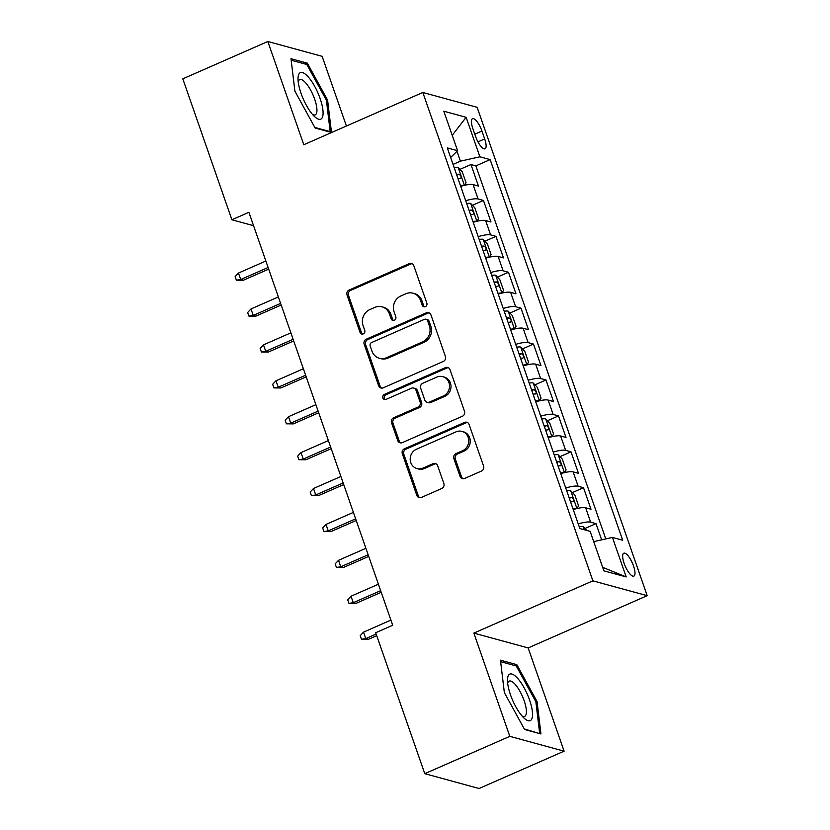 <?xml version="1.0" encoding="UTF-8"?>
<svg xmlns="http://www.w3.org/2000/svg" width="830" height="830" viewBox="0 0 830 830"><rect width="100%" height="100%" fill="white"/><g stroke="black" fill="none" stroke-linecap="round" stroke-linejoin="round"><path stroke-width="1.25" d="M425.365 306.633A2.687 2.48 -74.7 0 0 426.848 303.147L413.807 265.693A3.839 3.538 -74.7 0 0 409.242 263.639L349.15 290.012A3.839 3.538 -74.7 0 0 347.033 295.003L360.075 332.457A2.687 2.48 -74.7 0 0 363.27 333.899A2.687 2.48 -74.7 0 0 364.754 330.402L363.063 325.557A12.284 11.309 -74.7 0 1 369.817 309.59L374.828 307.39A12.284 11.309 -74.7 0 1 381.987 306.82A12.284 11.309 -74.7 0 1 389.436 313.979L391.127 318.824A2.687 2.48 -74.7 0 0 394.323 320.266A2.687 2.48 -74.7 0 0 395.796 316.78L394.115 311.924A12.284 11.309 -74.7 0 1 400.869 295.957L405.87 293.758A12.284 11.309 -74.7 0 1 413.039 293.198A12.284 11.309 -74.7 0 1 420.488 300.346L422.169 305.191A2.687 2.48 -74.7 0 0 425.365 306.633M633.518 565.936A12.512 3.901 66.3 0 0 623.797 553.205A12.512 3.901 66.3 0 0 624.129 563.373A12.512 3.901 66.3 0 0 633.85 576.113A12.512 3.901 66.3 0 0 633.518 565.936M460.048 476.41A3.839 3.538 -74.7 0 0 464.613 478.464L481.473 471.067A3.839 3.538 -74.7 0 0 483.589 466.076L469.095 424.483A3.839 3.538 -74.7 0 0 464.53 422.429L404.438 448.802A3.839 3.538 -74.7 0 0 402.332 453.792L416.816 495.386A3.839 3.538 -74.7 0 0 421.381 497.45L441.747 488.507A3.839 3.538 -74.7 0 0 443.853 483.517L437.659 465.713A3.839 3.538 -74.7 0 0 433.094 463.659L422.999 468.089A10.261 9.452 -74.7 0 1 417.002 468.566A10.261 9.452 -74.7 0 1 410.196 459.415A10.261 9.452 -74.7 0 1 416.432 449.238L455.992 431.87A10.261 9.452 -74.7 0 1 461.978 431.393A10.261 9.452 -74.7 0 1 468.784 440.543A10.261 9.452 -74.7 0 1 462.559 450.721L455.961 453.616A3.839 3.538 -74.7 0 0 453.854 458.606L460.048 476.41L461.511 476.804A3.839 3.538 -74.7 0 0 463.13 478.754M473.857 633.103L509.807 736.345L424.773 773.674L479.076 788.5L564.11 751.171L528.15 647.929L647.192 595.67L592.89 580.844L473.857 633.103L528.15 647.929M346.411 126.025L322.133 56.326L267.831 41.5L303.79 144.742L422.823 92.472L592.89 580.844M267.831 41.5L182.808 78.829L231.892 219.774L253.555 225.687M424.773 773.674L375.7 632.73L392.704 625.26L248.896 212.304L231.892 219.774M443.303 361.444A3.839 3.538 -74.7 0 0 445.409 356.454L430.926 314.861A3.839 3.538 -74.7 0 0 426.361 312.806L366.269 339.19A3.839 3.538 -74.7 0 0 364.163 344.18L378.646 385.774A3.839 3.538 -74.7 0 0 383.211 387.828L443.303 361.444M450.016 369.672L464.499 411.265A3.839 3.538 -74.7 0 1 462.383 416.255L402.291 442.639A3.839 3.538 -74.7 0 1 397.726 440.574L391.532 422.781A3.839 3.538 -74.7 0 1 393.638 417.791L418.009 407.084A3.839 3.538 -74.7 0 0 420.125 402.094L416.006 390.287A3.839 3.538 -74.7 0 0 411.441 388.233L386.075 399.375A2.687 2.48 -74.7 0 1 382.723 397.103A2.687 2.48 -74.7 0 1 384.352 394.437L445.451 367.617A3.839 3.538 -74.7 0 1 450.016 369.672M601.657 539.853L596.002 523.626L584.953 528.482M578.251 523.917A15.635 3.642 -19.2 0 1 590.649 522.163L585.648 507.794L591.002 509.257L583.5 487.718L572.451 492.564M565.738 488.009A15.635 3.642 -19.2 0 1 578.147 486.256L573.146 471.886L578.5 473.349L570.999 451.811L559.949 456.656M553.237 452.101A15.635 3.642 -19.2 0 1 565.645 450.348L560.634 435.978L565.998 437.441L558.497 415.903L547.447 420.748M540.735 416.193A15.635 3.642 -19.2 0 1 553.133 414.44L548.132 400.07L553.486 401.533L545.984 379.984L534.935 384.84M528.233 380.275A15.635 3.642 -19.2 0 1 540.631 378.522L535.63 364.163L540.984 365.625L533.483 344.077L522.433 348.932M515.721 344.367A15.635 3.642 -19.2 0 1 528.129 342.614L523.128 328.255L528.482 329.718L520.981 308.169L509.931 313.024M503.219 308.459A15.635 3.642 -19.2 0 1 515.617 306.706L510.616 292.347L515.98 293.81L508.468 272.261L497.419 277.116M490.717 272.551A15.635 3.642 -19.2 0 1 503.115 270.798L498.114 256.439L503.468 257.902L495.967 236.353L484.917 241.208M478.205 236.643A15.635 3.642 -19.2 0 1 490.613 234.89L485.612 220.531L490.966 221.994L483.465 200.445L478.111 198.982A15.635 3.642 160.8 0 0 465.703 200.736M472.415 205.29L483.465 200.445M472.841 128.557L475.59 136.452A12.118 3.777 66.3 0 0 485.011 148.798A12.118 3.777 66.3 0 0 484.689 138.942L481.94 131.036A12.118 3.777 66.3 0 0 472.519 118.7A12.118 3.777 66.3 0 0 472.841 128.557M647.192 595.67L477.126 107.309L422.823 92.472M593.72 541.637L612.436 537.435L622.708 540.247L490.157 159.609L479.885 156.797L460.411 161.165L453.056 164.402M612.436 537.435L626.193 576.933L603.887 570.843L590.13 531.345L579.859 528.544L447.308 147.906L457.579 150.707L443.822 111.21L466.128 117.3L479.885 156.797M605.786 538.929L475.87 165.876L470.963 164.537L478.464 186.076L473.1 184.613A15.635 3.642 160.8 0 0 460.702 186.366M490.613 234.89L495.967 236.353M503.115 270.798L508.468 272.261M515.617 306.706L520.981 308.169M528.129 342.614L533.483 344.077M540.631 378.522L545.984 379.984M553.133 414.44L558.497 415.903M565.645 450.348L570.999 451.811M578.147 486.256L583.5 487.718M590.649 522.163L596.002 523.626M460.411 161.165L456.977 151.299M509.807 736.345L564.11 751.171M459.903 169.382L470.963 164.537M475.87 165.876L490.157 159.609M450.649 157.503L457.579 150.707M485.612 220.531A15.635 3.642 160.8 0 0 473.204 222.284M498.114 256.439A15.635 3.642 160.8 0 0 485.716 258.192M510.616 292.347A15.635 3.642 160.8 0 0 498.218 294.1M523.128 328.255A15.635 3.642 160.8 0 0 510.72 330.008M535.63 364.163A15.635 3.642 160.8 0 0 523.222 365.916M548.132 400.07A15.635 3.642 160.8 0 0 535.734 401.824M560.634 435.978A15.635 3.642 160.8 0 0 548.236 437.732M573.146 471.886A15.635 3.642 160.8 0 0 560.738 473.639M585.648 507.794A15.635 3.642 160.8 0 0 573.25 509.558M452.215 135.311L466.128 117.3M626.193 576.933L602.663 567.326M294.889 91.134L315.13 128.017L331.481 132.478L327.591 100.067L307.349 63.173L290.998 58.712L294.889 91.134M540.942 733.959L537.052 701.537L516.81 664.654L500.459 660.192L504.35 692.604L524.591 729.497L540.942 733.959M305.305 64.076L307.349 63.173M326.449 100.565L327.591 100.067M514.756 665.556L516.81 664.654M535.9 702.045L537.052 701.537M424.566 306.841A2.687 2.48 -74.7 0 1 423.642 305.596L421.951 300.751A12.284 11.309 -74.7 0 0 414.502 293.592L413.039 293.198M381.987 306.82L383.46 307.225A12.284 11.309 -74.7 0 1 390.909 314.383L392.59 319.228A2.687 2.48 -74.7 0 0 393.524 320.463M412.188 263.743A3.839 3.538 -74.7 0 0 410.705 264.033L350.613 290.417A3.839 3.538 -74.7 0 0 348.507 295.407L361.548 332.861A2.687 2.48 -74.7 0 0 362.471 334.096M429.307 312.91A3.839 3.538 -74.7 0 0 427.834 313.201L367.742 339.584A3.839 3.538 -74.7 0 0 365.625 344.575L380.109 386.168A3.839 3.538 -74.7 0 0 381.727 388.118M427.606 320.795A2.687 2.48 -74.7 0 0 424.41 319.353L371.664 342.51A2.687 2.48 -74.7 0 0 370.18 346.006L371.964 351.111A12.284 11.309 -74.7 0 0 379.414 358.27A12.284 11.309 -74.7 0 0 386.573 357.699L422.626 341.877A12.284 11.309 -74.7 0 0 429.38 325.9L427.606 320.795L429.069 321.189A2.687 2.48 -74.7 0 0 427.44 319.633L425.977 319.228M379.414 358.27L380.877 358.674A12.284 11.309 -74.7 0 0 388.046 358.104L386.573 357.699M429.069 321.189L430.853 326.304A12.284 11.309 -74.7 0 1 424.099 342.271L388.046 358.104M413.682 388.056L415.156 388.45A3.839 3.538 -74.7 0 1 417.48 390.691L421.588 402.498A3.839 3.538 -74.7 0 1 419.482 407.489L395.111 418.185A3.839 3.538 -74.7 0 0 392.995 423.176L399.199 440.979A3.839 3.538 -74.7 0 0 400.817 442.93M448.397 367.721A3.839 3.538 -74.7 0 0 446.914 368.012L385.826 394.841A2.687 2.48 -74.7 0 0 385.276 399.572M443.303 395.983A10.261 9.452 -74.7 0 0 449.528 385.805A10.261 9.452 -74.7 0 0 442.722 376.654A10.261 9.452 -74.7 0 0 436.736 377.131L422.792 383.252A3.839 3.538 -74.7 0 0 420.686 388.243L424.794 400.05A3.839 3.538 -74.7 0 0 429.359 402.104L443.303 395.983L444.766 396.387A10.261 9.452 -74.7 0 0 450.991 386.209A10.261 9.452 -74.7 0 0 444.185 377.059L442.722 376.654M427.128 402.28L428.591 402.685A3.839 3.538 -74.7 0 0 430.832 402.509L429.359 402.104M444.766 396.387L430.832 402.509M461.978 431.393L463.441 431.787A10.261 9.452 -74.7 0 1 470.247 440.938A10.261 9.452 -74.7 0 1 464.022 451.126L457.423 454.02A3.839 3.538 -74.7 0 0 455.317 459.011L461.511 476.804M417.002 468.566L418.476 468.971A10.261 9.452 -74.7 0 0 424.462 468.494L422.999 468.089M436.041 463.763A3.839 3.538 -74.7 0 0 434.557 464.053L424.462 468.494M467.487 422.532A3.839 3.538 -74.7 0 0 466.004 422.823L405.912 449.206A3.839 3.538 -74.7 0 0 403.795 454.197L418.289 495.79A3.839 3.538 -74.7 0 0 419.897 497.741M458.212 167.598L464.395 185.37L466.045 182.662L462.289 171.883L458.098 167.494A10.365 2.407 160.8 0 0 454.176 167.639M464.198 185.412A10.365 2.407 160.8 0 0 460.432 185.598M458.056 178.772A10.365 2.407 -19.2 0 1 460.463 178.512C461.646 177.143 461.148 175.701 458.959 174.196A10.365 2.407 160.8 0 0 456.552 174.466M243.366 280.239L236.394 280.177L235.139 276.587L238.469 273.049L240.721 279.513L243.366 280.239L268.681 269.127M236.394 280.177L240.721 279.513L268.111 267.488M238.469 273.049L265.859 261.025M320.1 98.5A25.408 7.927 66.3 0 0 306.312 74.959A25.408 7.927 66.3 0 0 298.032 78.57A25.408 7.927 66.3 0 0 301.02 93.292A25.408 7.927 66.3 0 0 314.84 116.843A25.408 7.927 66.3 0 0 320.1 98.5M312.547 114.478A19.235 6.007 66.3 0 0 315.193 114.872A19.235 6.007 66.3 0 0 314.684 99.227A19.235 6.007 66.3 0 0 299.723 79.639A19.235 6.007 66.3 0 0 298.219 81.859M291.174 60.217L306.789 64.481L326.408 100.222L330.174 131.638L314.819 127.436M329.489 131.939L330.174 131.638M517.744 678.463A25.408 7.927 66.3 0 0 507.483 680.05A25.408 7.927 66.3 0 0 522.288 716.28A25.408 7.927 66.3 0 0 524.29 718.324A25.408 7.927 66.3 0 0 532.113 709.681A25.408 7.927 66.3 0 0 517.744 678.463M521.997 715.958A19.235 6.007 66.3 0 0 524.653 716.352A19.235 6.007 66.3 0 0 524.923 703.124A19.235 6.007 66.3 0 0 515.202 684.418A19.235 6.007 66.3 0 0 509.184 681.119A19.235 6.007 66.3 0 0 507.68 683.339M538.94 733.409L524.269 728.916M500.635 661.697L516.25 665.961L535.858 701.703L539.635 733.108M476.908 221.268L478.547 218.57L474.791 207.791L470.61 203.402A10.365 2.407 160.8 0 0 466.688 203.547M476.7 221.32A10.365 2.407 160.8 0 0 472.934 221.506M470.558 214.68A10.365 2.407 -19.2 0 1 472.965 214.42C474.148 213.051 473.65 211.609 471.461 210.104A10.365 2.407 160.8 0 0 469.064 210.374M255.868 316.147L248.896 316.085L247.641 312.495L250.982 308.957L253.233 315.421L255.868 316.147L281.183 305.035M248.896 316.085L253.233 315.421L280.613 303.396M250.982 308.957L278.361 296.933M489.42 257.175L491.049 254.478L487.303 243.698L483.112 239.31A10.365 2.407 160.8 0 0 479.19 239.465M489.202 257.227A10.365 2.407 160.8 0 0 485.446 257.414M483.07 250.587A10.365 2.407 -19.2 0 1 485.467 250.328C486.66 248.959 486.162 247.516 483.973 246.022A10.365 2.407 160.8 0 0 481.566 246.282M268.381 352.055L261.398 352.003L260.153 348.403L263.484 344.865L265.735 351.329L268.381 352.055L293.685 340.943M261.398 352.003L265.735 351.329L293.125 339.304M263.484 344.865L290.874 332.84M501.922 293.094L503.551 290.386L499.805 279.617L495.614 275.218A10.365 2.407 160.8 0 0 491.692 275.373M501.704 293.146A10.365 2.407 160.8 0 0 497.948 293.322M495.572 286.506A10.365 2.407 -19.2 0 1 497.969 286.236C499.162 284.866 498.664 283.435 496.475 281.93A10.365 2.407 160.8 0 0 494.068 282.19M280.882 387.963L273.91 387.911L272.655 384.321L275.985 380.783L278.237 387.247L280.882 387.963L306.197 376.851M273.91 387.911L278.237 387.247L305.627 375.222M275.985 380.783L303.375 368.759M514.424 329.002L516.063 326.294L512.307 315.525L508.126 311.126A10.365 2.407 160.8 0 0 504.204 311.281M514.216 329.054A10.365 2.407 160.8 0 0 510.45 329.23M508.074 322.413A10.365 2.407 -19.2 0 1 510.481 322.144C511.664 320.774 511.166 319.343 508.977 317.838A10.365 2.407 160.8 0 0 506.58 318.098M293.384 423.871L286.412 423.819L285.157 420.229L288.498 416.691L290.749 423.155L293.384 423.871L318.699 412.759M286.412 423.819L290.749 423.155L318.129 411.13M288.498 416.691L315.877 404.667M526.936 364.91L528.565 362.202L524.809 351.432L520.628 347.044A10.365 2.407 160.8 0 0 516.706 347.189M526.718 364.961A10.365 2.407 160.8 0 0 522.962 365.138M520.576 358.321A10.365 2.407 -19.2 0 1 522.983 358.052C524.176 356.682 523.668 355.25 521.479 353.746A10.365 2.407 160.8 0 0 519.082 354.016M305.897 459.779L298.914 459.727L297.669 456.137L301 452.599L303.251 459.063L305.897 459.779L331.201 448.667M298.914 459.727L303.251 459.063L330.641 447.038M301 452.599L328.389 440.574M533.234 383.055L539.427 400.817L541.067 398.11L537.321 387.34L533.13 382.952A10.365 2.407 160.8 0 0 529.208 383.097M539.22 400.869A10.365 2.407 160.8 0 0 535.464 401.056M533.088 394.229A10.365 2.407 -19.2 0 1 535.485 393.96C536.678 392.59 536.18 391.158 533.991 389.654A10.365 2.407 160.8 0 0 531.584 389.924M318.398 495.686L311.416 495.635L310.171 492.045L313.501 488.507L315.753 494.971L318.398 495.686L343.713 484.575M311.416 495.635L315.753 494.971L343.143 482.946M313.501 488.507L340.891 476.482M545.746 418.963L551.929 436.725L553.579 434.017L549.823 423.248L545.632 418.86A10.365 2.407 160.8 0 0 541.71 419.005M551.732 436.777A10.365 2.407 160.8 0 0 547.966 436.964M545.59 430.137A10.365 2.407 -19.2 0 1 547.997 429.867C549.18 428.498 548.682 427.066 546.493 425.562A10.365 2.407 160.8 0 0 544.086 425.832M330.9 531.605L323.928 531.542L322.673 527.953L326.014 524.415L328.255 530.878L330.9 531.605L356.215 520.483M323.928 531.542L328.255 530.878L355.645 518.854M326.014 524.415L353.393 512.39M558.248 454.871L564.431 472.633L566.081 469.936L562.325 459.156L558.144 454.767A10.365 2.407 160.8 0 0 554.222 454.913M564.234 472.685A10.365 2.407 160.8 0 0 560.468 472.872M558.092 466.045A10.365 2.407 -19.2 0 1 560.499 465.786C561.682 464.416 561.184 462.974 558.995 461.47A10.365 2.407 160.8 0 0 556.598 461.739M343.402 567.513L336.43 567.45L335.175 563.861L338.515 560.323L340.767 566.786L343.402 567.513L368.717 556.39M336.43 567.45L340.767 566.786L368.147 554.762M338.515 560.323L365.895 548.298M570.75 490.789L576.933 508.551L578.583 505.844L574.837 495.064L570.646 490.675A10.365 2.407 160.8 0 0 566.724 490.821M576.736 508.593A10.365 2.407 160.8 0 0 572.98 508.78M570.604 501.953A10.365 2.407 -19.2 0 1 573.001 501.694C574.194 500.324 573.696 498.882 571.507 497.377A10.365 2.407 160.8 0 0 569.1 497.647M355.914 603.42L348.932 603.358L347.687 599.768L351.017 596.231L353.269 602.694L355.914 603.42L381.219 592.309M348.932 603.358L353.269 602.694L380.659 590.67M351.017 596.231L378.407 584.206M586.831 530.443L583.148 526.583A10.365 2.407 160.8 0 0 579.226 526.728M368.416 639.328L361.444 639.266L360.189 635.676L363.519 632.138L365.771 638.602L368.416 639.328L376.727 635.676M361.444 639.266L365.771 638.602L376.156 634.047M363.519 632.138L390.909 620.114M478.111 198.982L473.1 184.613M474.802 134.18L481.94 131.036M477.976 141.888L484.689 138.942M421.951 300.751L420.488 300.346M392.59 319.228L391.127 318.824M390.909 314.383L389.436 313.979M361.548 332.861L360.075 332.457M348.507 295.407L347.033 295.003M350.613 290.417L349.15 290.012M410.705 264.033L409.242 263.639M423.642 305.596L422.169 305.191M380.109 386.168L378.646 385.774M365.625 344.575L364.163 344.18M367.742 339.584L366.269 339.19M427.834 313.201L426.361 312.806M424.099 342.271L422.626 341.877M430.853 326.304L429.38 325.9M399.199 440.979L397.726 440.574M392.995 423.176L391.532 422.781M395.111 418.185L393.638 417.791M419.482 407.489L418.009 407.084M421.588 402.498L420.125 402.094M417.48 390.691L416.006 390.287M385.826 394.841L384.352 394.437M446.914 368.012L445.451 367.617M455.317 459.011L453.854 458.606M457.423 454.02L455.961 453.616M464.022 451.126L462.559 450.721M434.557 464.053L433.094 463.659M418.289 495.79L416.816 495.386M403.795 454.197L402.332 453.792M405.912 449.206L404.438 448.802M466.004 422.823L464.53 422.429M456.791 175.151L458.959 174.196M476.897 221.278L470.714 203.516M469.303 211.059L471.461 210.104M489.399 257.186L483.216 239.424M481.805 246.967L483.973 246.022M501.911 293.094L495.728 275.332M494.307 282.874L496.475 281.93M514.413 329.002L508.23 311.24M506.819 318.782L508.977 317.838M526.915 364.91L520.732 347.148M519.321 354.69L521.479 353.746M531.823 390.608L533.991 389.654M544.324 426.516L546.493 425.562M556.837 462.424L558.995 461.47M569.339 498.332L571.507 497.377M584.32 529.758L583.262 526.697"/></g></svg>
